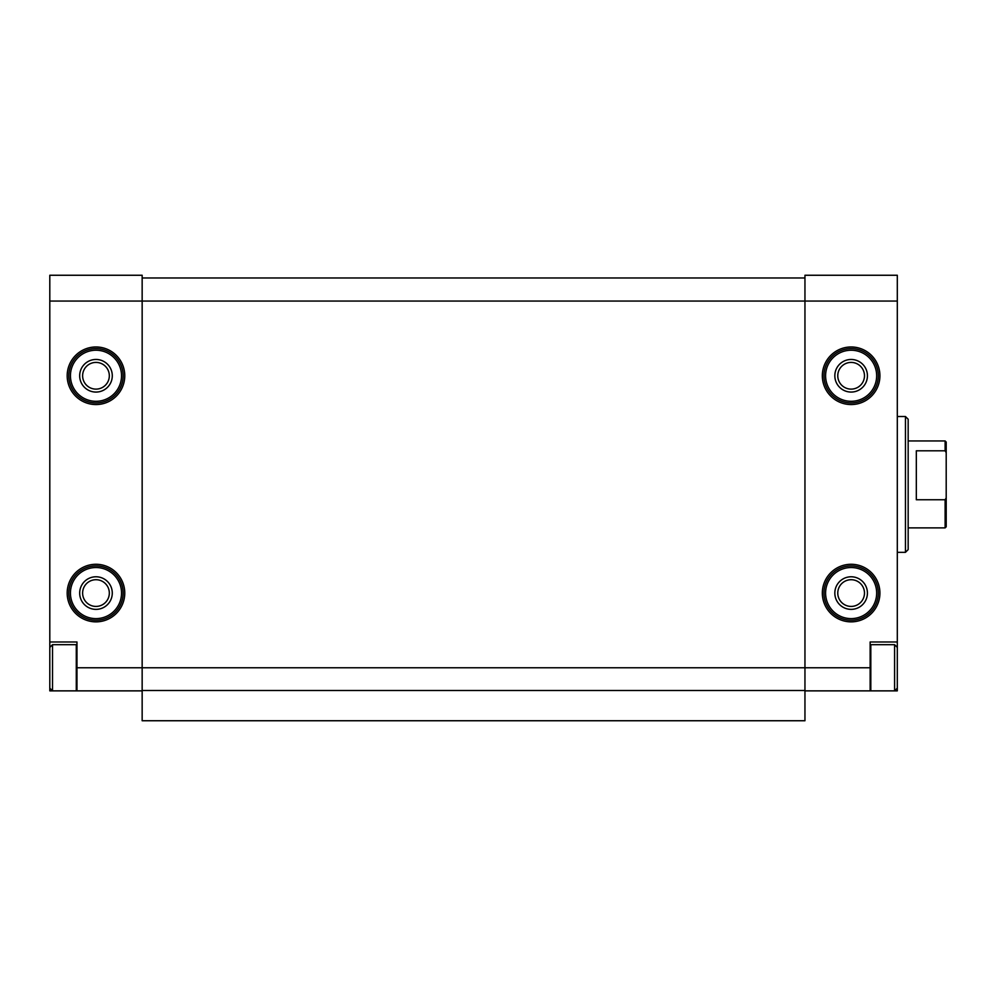 <?xml version="1.0" encoding="UTF-8"?>
<svg xmlns="http://www.w3.org/2000/svg" width="996" height="996" viewBox="0 0 996 996"><rect width="100%" height="100%" fill="white"/><g stroke="black" fill="none" stroke-linecap="round" stroke-linejoin="round"><path stroke-width="1.49" d="M49.8 641.972L76.966 641.972L76.966 690.863L49.8 690.863L49.8 301.066L142.154 301.066L142.154 720.743L804.955 720.743L804.955 690.863L870.815 690.863L870.815 644.686L894.595 644.686L894.595 690.863L897.309 690.863L897.309 641.972L870.143 641.972L870.143 690.863M76.966 667.768L804.955 667.768L804.955 301.066L897.309 301.066L897.309 275.257L804.955 275.257L804.955 301.066L142.154 301.066L142.154 275.257L49.8 275.257L49.8 301.066M76.966 690.863L142.154 690.863M870.143 667.768L804.955 667.768L804.955 690.863M82.618 375.766A13.359 13.359 0 0 0 102.65 387.332A13.359 13.359 0 0 0 102.65 364.2A13.359 13.359 0 0 0 82.618 375.766M82.618 593.068A13.359 13.359 0 0 0 102.65 604.634A13.359 13.359 0 0 0 102.65 581.502A13.359 13.359 0 0 0 82.618 593.068M837.773 375.766A13.359 13.359 0 0 0 857.805 387.332A13.359 13.359 0 0 0 857.805 364.2A13.359 13.359 0 0 0 837.773 375.766M837.773 593.068A13.359 13.359 0 0 0 857.805 604.634A13.359 13.359 0 0 0 857.805 581.502A13.359 13.359 0 0 0 837.773 593.068M897.309 301.066L897.309 641.972M142.154 277.971L804.955 277.971M142.154 690.502L804.955 690.502M905.451 416.515L905.451 552.332L908.165 549.605L908.165 419.229L905.451 416.515L897.309 416.515M834.835 593.068A16.297 16.297 0 0 0 859.274 607.187A16.297 16.297 0 0 0 859.274 578.962A16.297 16.297 0 0 0 834.835 593.068M823.966 593.068A27.166 27.166 0 0 0 864.715 616.599A27.166 27.166 0 0 0 864.715 569.55A27.166 27.166 0 0 0 823.966 593.068A27.166 27.166 0 0 0 864.715 616.599A27.166 27.166 0 0 0 864.715 569.55A27.166 27.166 0 0 0 823.966 593.068M834.835 375.766A16.297 16.297 0 0 0 859.274 389.884A16.297 16.297 0 0 0 859.274 361.648A16.297 16.297 0 0 0 834.835 375.766M823.966 375.766A27.166 27.166 0 0 0 864.715 399.284A27.166 27.166 0 0 0 864.715 352.235A27.166 27.166 0 0 0 823.966 375.766A27.166 27.166 0 0 0 864.715 399.284A27.166 27.166 0 0 0 864.715 352.235A27.166 27.166 0 0 0 823.966 375.766M79.68 593.068A16.297 16.297 0 0 0 104.132 607.187A16.297 16.297 0 0 0 104.132 578.962A16.297 16.297 0 0 0 79.68 593.068M68.811 593.068A27.166 27.166 0 0 0 109.56 616.599A27.166 27.166 0 0 0 109.56 569.55A27.166 27.166 0 0 0 68.811 593.068A27.166 27.166 0 0 0 109.56 616.599A27.166 27.166 0 0 0 109.56 569.55A27.166 27.166 0 0 0 68.811 593.068M79.68 375.766A16.297 16.297 0 0 0 104.132 389.884A16.297 16.297 0 0 0 104.132 361.648A16.297 16.297 0 0 0 79.68 375.766M68.811 375.766A27.166 27.166 0 0 0 109.56 399.284A27.166 27.166 0 0 0 109.56 352.235A27.166 27.166 0 0 0 68.811 375.766A27.166 27.166 0 0 0 109.56 399.284A27.166 27.166 0 0 0 109.56 352.235A27.166 27.166 0 0 0 68.811 375.766M76.966 690.178L76.281 690.863L76.281 644.686L52.514 644.686L52.514 690.863L49.8 688.149M946.2 497.9L945.117 499.755L945.117 527.88L946.2 526.797L946.2 442.037L945.117 440.954L908.165 440.954M946.2 452.657L945.117 450.802L945.117 440.954M945.117 499.755L916.32 499.755L916.32 450.802L945.117 450.802M67.18 375.766A28.797 28.797 0 0 0 110.369 400.703A28.797 28.797 0 0 0 110.369 350.829A28.797 28.797 0 0 0 67.18 375.766M67.18 593.068A28.797 28.797 0 0 0 110.369 618.006A28.797 28.797 0 0 0 110.369 568.131A28.797 28.797 0 0 0 67.18 593.068M822.335 375.766A28.797 28.797 0 0 0 865.524 400.703A28.797 28.797 0 0 0 865.524 350.829A28.797 28.797 0 0 0 822.335 375.766M822.335 593.068A28.797 28.797 0 0 0 865.524 618.006A28.797 28.797 0 0 0 865.524 568.131A28.797 28.797 0 0 0 822.335 593.068M825.597 593.068A25.535 25.535 0 0 0 863.893 615.192A25.535 25.535 0 0 0 863.893 570.957A25.535 25.535 0 0 0 825.597 593.068M825.597 375.766A25.535 25.535 0 0 0 863.893 397.877A25.535 25.535 0 0 0 863.893 353.655A25.535 25.535 0 0 0 825.597 375.766M70.442 593.068A25.535 25.535 0 0 0 108.751 615.192A25.535 25.535 0 0 0 108.751 570.957A25.535 25.535 0 0 0 70.442 593.068M70.442 375.766A25.535 25.535 0 0 0 108.751 397.877A25.535 25.535 0 0 0 108.751 353.655A25.535 25.535 0 0 0 70.442 375.766M905.451 552.332L897.309 552.332M897.309 647.4L894.595 644.686M897.309 688.149L894.595 690.863L870.815 690.863L870.143 690.178M870.143 645.358L870.815 644.686M76.966 645.358L76.281 644.686M49.8 647.4L52.514 644.686M945.117 527.88L908.165 527.88"/></g></svg>
